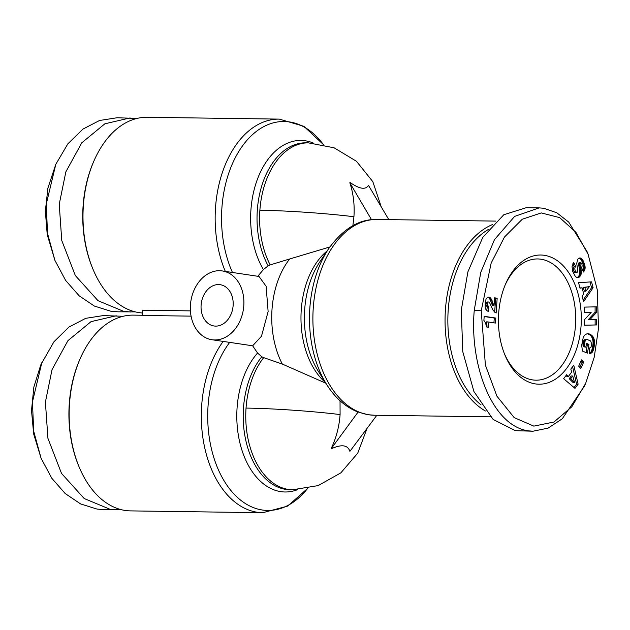 <?xml version="1.0" encoding="UTF-8"?>
<svg xmlns="http://www.w3.org/2000/svg" width="630" height="630" viewBox="0 0 630 630"><rect width="100%" height="100%" fill="white"/><g stroke="black" fill="none" stroke-linecap="round" stroke-linejoin="round"><path stroke-width="0.94" d="M377.031 219.468A97.894 62.795 90.8 0 0 313.023 312.22A97.894 62.795 90.8 0 0 368.881 414.784A97.894 62.795 90.8 0 0 374.346 415.233L368.093 414.721L357.383 411.807C345.24 406.783 335.058 397.774 326.836 384.765A95.563 61.299 90.8 0 1 328.71 248.614C343.279 228.619 359.384 218.909 377.039 219.468L495.841 221.098M352.879 225.658L353.926 216.736C354.737 204.845 353.383 193.544 349.855 182.826L371.519 219.72M353.926 216.736A74.537 4.985 -176 0 0 259.875 210.247A74.537 47.809 90.8 0 0 270.175 264.899L289.666 258.977A74.537 47.809 90.8 0 0 282.319 364.077L325.868 383.229M329.852 246.96L289.666 258.977M349.878 182.582L350.288 182.637C359.572 189.071 365.636 189.984 368.495 185.377L388.812 219.626M340.035 400.743L340.09 414.572C339.239 426.463 336.302 437.708 331.293 448.308L331.687 448.615C341.736 444.103 347.807 445.016 349.894 451.356L376.842 415.265M481.241 310.787L491.14 263.135L504.465 237.053L522.286 219.224L541.249 212.924L559.716 217.641L575.907 232.305L588.113 254.268L597.295 289.942L598.5 328.427L594.247 357.108L585.656 383.41L571.819 406.767L553.967 422.021L533.838 426.124L514.182 417.611L496.936 396.207L485.399 365.187L481.241 310.787L474.264 310.259L480.745 272.404L494.471 239.628L514.631 216.397L539.146 207.884L543.84 208.27L556.826 212.798L568.701 222.075L587.002 251.52L588.113 254.268M123.047 316.291L103.288 315.583L85.712 318.323L68.883 327.088L53.944 341.775L40.777 364.872L33.847 387.08L31.5 410.532L33.673 433.976L41.076 458.199L51.747 478.194L65.197 493.542L80.601 503.929L97.004 509.072L104.194 509.662L121.464 509.717M41.966 362.163L32.445 401.893L33.689 431.219L41.076 458.199M136.883 118.456L117.125 117.747L99.532 120.487L82.876 129.134L67.835 143.868L55.802 164.32L46.273 204.057L47.518 233.399L54.912 260.371L65.638 280.437L79.128 295.785L94.382 306.062L110.833 311.228L118.03 311.818L135.293 311.882M481.084 404.893A95.902 61.52 -89.2 0 1 448.213 309.984A95.902 61.52 -89.2 0 1 488.219 229.556M485.391 411.012A97.894 62.795 -89.2 0 1 445.426 309.771A97.894 62.795 -89.2 0 1 492.408 224.595M222.288 270.939A34.784 26.586 98.6 0 1 243.637 307.495A34.784 26.586 98.6 0 1 214.696 339.956A34.784 26.586 98.6 0 1 211.94 339.735A34.784 26.586 98.6 0 1 190.599 303.172A34.784 26.586 98.6 0 1 219.539 270.711A34.784 26.586 98.6 0 1 222.288 270.939L258.993 276.46L266.112 286.248L268.128 311.543L261.481 336.223L252.654 345.799L257.568 353.028L261.773 356.8L263.694 357.635A74.537 47.809 90.8 0 0 246.039 408.083A74.537 47.809 90.8 0 0 288.382 489.423A74.537 47.809 90.8 0 0 292.548 489.762L318.166 485.596L340.814 472.886L357.73 453.175L366.857 428.873M142.152 315.252L133.3 315.126A97.894 62.795 90.8 0 0 80.191 358.596A97.894 62.795 90.8 0 0 69.52 403.617A97.894 62.795 90.8 0 0 78.718 465.98A97.894 62.795 90.8 0 0 125.142 510.45A97.894 62.795 90.8 0 0 130.607 510.891L262.773 512.71A97.894 62.795 -89.2 0 1 257.3 512.261A97.894 62.795 -89.2 0 1 204.136 445.008A97.894 62.795 -89.2 0 1 223.17 341.421M225.304 271.388A97.894 62.795 -89.2 0 1 223.075 170.478A97.894 62.795 -89.2 0 1 279.295 119.109L147.137 117.29A97.894 62.795 90.8 0 0 94.028 160.76A97.894 62.795 90.8 0 0 83.357 205.782A97.894 62.795 90.8 0 0 92.547 268.144A97.894 62.795 90.8 0 0 138.97 312.606A97.894 62.795 90.8 0 0 142.317 312.968M257.489 276.625L263.395 269.608L268.136 265.836L270.175 264.899M80.191 358.596L79.719 359.683A95.902 61.52 90.8 0 0 69.268 403.791A95.902 61.52 90.8 0 0 78.27 464.885L78.718 465.98M215.665 326.112A20.869 15.947 98.6 0 1 214.011 325.97A20.869 15.947 98.6 0 1 201.206 304.038A20.869 15.947 98.6 0 1 218.571 284.563A20.869 15.947 98.6 0 1 220.224 284.697A20.869 15.947 98.6 0 1 233.029 306.637A20.869 15.947 98.6 0 1 215.665 326.112M94.028 160.76L93.555 161.839A95.902 61.52 90.8 0 0 83.097 205.947A95.902 61.52 90.8 0 0 92.106 267.049L92.547 268.144M504.299 353.438A60.622 38.887 90.8 0 0 532.602 379.906A60.622 38.887 90.8 0 0 535.988 380.181A60.622 38.887 90.8 0 0 575.489 325.379A60.622 38.887 90.8 0 0 541.044 259.221A60.622 38.887 90.8 0 0 537.658 258.946A60.622 38.887 90.8 0 0 505.244 284.807M581.073 325.805A64.599 41.438 -89.2 0 1 549.124 382.386A64.599 41.438 -89.2 0 1 504.74 354.564A64.599 41.438 -89.2 0 1 498.676 313.409A64.599 41.438 -89.2 0 1 505.717 283.697A64.599 41.438 -89.2 0 1 554.29 258.765A64.599 41.438 -89.2 0 1 581.073 325.805M331.286 448.552L358.1 412.036M282.319 364.077L263.694 357.635M585.656 383.41L584.467 386.119L562.275 418.792L548.124 428.109L532.972 431.227L515.316 430.66L493.117 419.423L473.902 391.49L462.774 351.697L461.302 310.078L467.893 271.869L482.793 237.345L503.811 214.736L526.184 207.711L539.146 207.884M532.972 431.227L528.279 430.841C491.581 425.581 469.389 363.683 474.264 310.259M211.94 339.735L252.654 345.799M191.079 316.134L142.136 315.457L142.506 310.22L190.41 310.881M593.098 287.737L583.577 301.691L582.088 296.053L583.711 293.95L582.096 287.831L580.017 288.209L578.56 282.697L591.546 281.854L593.098 287.737L591.57 287.713L590.05 281.949M594.555 343.626L593.129 350.729L591.798 352.729L589.9 353.635L589.373 353.674L589.712 347.957L590.932 347.232L591.751 344.405L590.672 340.98L587.042 339.444L586.002 339.83L584.876 341.61L584.742 346.713L585.845 347.169L586.514 343.382L588.956 344.382L587.412 353.139L582.411 351.083L581.703 345.24L583.317 337.097L585.105 334.688L586.979 333.798L589.83 334.105L592.468 336.026L593.995 338.814L594.57 341.98L594.555 343.626L593.035 343.61L593.066 342.752L594.586 342.775M574.993 388.363L563.653 378.709L566.653 374.7L568.417 376.441L571.678 372.078L570.827 369.109L573.757 365.195L578.12 384.182L574.993 388.363M583.632 362.171L580.821 368.487L578.679 366.195L581.498 359.872L583.632 362.171L582.112 362.148L581.01 360.966M596.634 312.283L589.916 319.575L596.641 319.418L596.657 324.938L584.49 325.23L584.483 319.709L591.153 312.456L584.467 312.622L584.459 307.109L596.626 306.818L596.634 312.283L595.106 312.26L588.388 319.56L589.916 319.575M583.049 260.521L584.986 265.844L584.916 269.349L583.601 272.034L581.506 267.608L582.151 266.12L581.947 264.175L581.057 262.82L580.317 262.97L580.041 264.411L581.309 273.184L580.75 275.255L579.285 277.113L577.631 277.688L575.481 276.72L572.662 271.357L572.048 266.648L573.662 262.363L575.781 266.482C574.678 267.348 574.552 268.947 575.41 271.278L576.97 272.632L577.86 271.105L576.71 263.379L577.781 259.166L579.175 258.064L580.458 257.993L583.049 260.521L581.522 260.505L581.144 259.867L582.671 259.883M576.237 272.475L576.97 272.632M487.715 302.479L487.321 305.07L488.801 306.558L488.195 311.472L486.179 310.102L485.179 307.716L485.187 302.384L486.147 298.777L487.738 297.21L490.242 297.73L494.054 305.526L494.589 297.809L497.172 298.203L496.141 313.031L493.188 310.511L489.628 302.786L488.652 302.014L486.187 302.463L485.793 303.369L487.313 303.384M495.44 323.056L487.833 321.914A9.954 6.387 -89.2 0 1 488.478 327.253L486.525 326.954L485.541 322.859L483.895 320.394L484.179 316.307L495.786 318.055L495.44 323.056M583.144 300.069L591.57 287.713M579.939 287.926L582.096 287.831M594.358 345.508L592.83 345.484L592.956 344.516L594.476 344.539M592.956 344.516L593.035 343.61M593.066 342.752L593.051 341.956L594.57 341.98M593.051 341.956L592.987 341.224L594.515 341.247M592.987 341.224L592.877 340.436L594.405 340.46M592.877 340.436L592.696 339.594L594.224 339.617M592.696 339.594L592.468 338.798L593.995 338.814M592.468 338.798L592.192 338.058L593.72 338.074M592.192 338.058L591.861 337.365L593.389 337.381M591.861 337.365L591.476 336.719L593.003 336.743M591.476 336.719L592.877 336.554M591.357 336.53L590.948 336.003L592.468 336.026M590.948 336.003L590.499 335.514L592.019 335.538M590.499 335.514L590.019 335.089L591.538 335.105M590.019 335.089L589.499 334.711L591.019 334.735M589.499 334.711L588.948 334.38L590.467 334.404M588.948 334.38L588.357 334.105L589.885 334.128M588.357 334.105L589.83 334.105M588.31 334.089L589.239 333.908M587.27 333.758L588.656 333.774M587.711 333.884L587.192 333.766M585.987 352.548L587.436 344.366L588.956 344.382M587.436 344.366L586.412 343.948M584.742 346.713L583.215 346.697L585.845 347.169M583.215 346.697L583.128 346.169L584.656 346.193M583.128 346.169L583.018 345.264L584.538 345.287M583.018 345.264L582.971 344.484L584.49 344.5M582.971 344.484L584.49 344.389M582.971 344.366L582.994 343.484L584.522 343.507M582.994 343.484L583.112 342.594L584.632 342.61M583.112 342.594L584.656 342.492M583.128 342.476L583.348 341.586L584.876 341.61M583.348 341.586L583.656 340.854L585.176 340.877M583.656 340.854L584.026 340.263L585.546 340.287M584.026 340.263L586.002 339.83M584.475 339.806L586.105 339.759M584.585 339.735L586.546 339.546M585.018 339.523L587.042 339.444M589.381 353.627L589.9 353.635M589.389 353.469L590.483 353.485M589.397 353.288L591.027 353.272M589.499 353.249L591.515 352.957M589.995 352.942L591.798 352.729M590.271 352.705L592.263 352.225M590.735 352.202L591.153 351.595L592.673 351.611M591.153 351.595L591.515 350.886L593.043 350.91M591.515 350.886L593.129 350.729M591.601 350.713L591.83 350.099L593.35 350.115M591.83 350.099L592.042 349.366L593.57 349.382M592.042 349.366L592.263 348.524L593.783 348.548M592.263 348.524L592.476 347.555L594.003 347.579M592.476 347.555L592.673 346.476L594.2 346.5M592.673 346.476L592.83 345.484M574.056 387.56L576.6 384.158L578.12 384.182M576.6 384.158L572.599 366.747M566.016 375.551L566.89 376.417L568.417 376.441M579.781 367.377L582.112 362.148M595.098 306.849L595.106 312.26M584.467 312.559L591.153 312.456M584.49 325.175L596.657 324.938M595.13 324.923L595.122 319.449M583.813 262.111L582.285 262.088L581.899 261.245L583.427 261.269M581.899 261.245L581.522 260.505M581.144 259.867L580.765 259.332L582.293 259.355M580.765 259.332L580.395 258.906L581.915 258.93M580.395 258.906L580.002 258.544L581.529 258.568M580.002 258.544L579.466 258.19L580.994 258.213M579.561 257.985L580.458 257.993M574.71 272.451L574.276 271.995L575.804 272.018M574.276 271.995L573.883 271.254L575.41 271.278M573.883 271.254C573.032 268.923 573.15 267.325 574.253 266.459L575.781 266.482M574.253 266.459L572.859 263.75M576.985 277.602L578.206 277.617M576.82 277.546L578.757 277.42M577.237 277.397L579.285 277.113M577.757 277.09L579.789 276.664M578.261 276.641L579.947 276.507M578.419 276.483L578.86 275.901L580.38 275.924M578.86 275.901L579.222 275.231L580.75 275.255M579.222 275.231L579.513 274.467L581.041 274.491M579.513 274.467L579.647 273.979L581.175 273.995M579.647 273.979L579.781 273.16L581.309 273.184M579.781 273.16L579.836 272.262L581.364 272.286M579.836 272.262L579.813 271.294L581.34 271.317M579.813 271.294L581.317 271.058M579.789 271.034L579.726 270.372L581.246 270.396M579.726 270.372L579.608 269.624L581.136 269.648M579.608 269.624L579.458 268.797L580.986 268.813M579.458 268.797L579.277 267.876L580.805 267.9M579.277 267.876L579.057 266.884L580.584 266.899M579.057 266.884L578.694 265.348L580.222 265.372M578.694 265.348L578.521 264.387L580.041 264.411M578.521 264.387L578.497 263.757L580.025 263.781M578.497 263.757L580.025 263.694M578.505 263.671L578.789 262.954L580.317 262.97M578.789 262.954L580.513 262.828M578.986 262.805L581.057 262.82M583.356 271.514L583.955 271.522M583.018 270.813L584.364 270.829M582.923 270.609L583.159 270.081L584.687 270.097M583.159 270.081L583.388 269.325L584.916 269.349M583.388 269.325L583.545 268.553L585.073 268.569M583.545 268.553L583.608 267.758L585.136 267.774M583.608 267.758L583.616 267.348L585.144 267.372M583.616 267.348L583.561 266.608L585.089 266.624M583.561 266.608L583.459 265.821L584.986 265.844M583.459 265.821L583.285 265.017L584.813 265.033M583.285 265.017L583.057 264.175L584.585 264.19M583.057 264.175L582.766 263.285L584.293 263.308M582.766 263.285L582.411 262.387L583.931 262.411M487.242 303.951L485.714 303.928L485.793 303.369M488.652 302.014L487.124 301.99L486.423 302.211L487.943 302.227M494.668 312.197L495.652 298.179L497.172 298.203M495.652 298.179L494.574 298.022M493.849 305.117L492.329 305.101L492.526 305.503L494.054 305.526M492.329 305.101L491.92 304.219L493.44 304.235M491.92 304.219L491.581 303.345L493.101 303.361M491.581 303.345L491.124 302.093L492.652 302.116M491.124 302.093L492.573 301.888M491.053 301.864L490.597 300.707L492.117 300.731M490.597 300.707L490.148 299.73L491.668 299.754M490.148 299.73L489.715 298.911L491.235 298.935M489.715 298.911L489.282 298.297L490.809 298.313M489.282 298.297L488.715 297.707L490.242 297.73M488.715 297.707L488.061 297.273L489.589 297.289M488.352 297.069L488.88 297.077M486.769 310.669L487.273 306.542L488.801 306.558M487.998 306.117L486.47 306.093L487.25 306.534L488.778 306.558M486.47 306.093L485.982 305.518L487.51 305.542M485.982 305.518L485.801 305.046L487.321 305.07M485.801 305.046L485.714 303.928M487.833 321.914L486.305 321.891A9.954 6.387 -89.2 0 1 486.966 327.025M493.928 322.836L494.266 318.032L495.786 318.055M494.266 318.032L484.163 316.512M583.309 287.382L584.325 291.21L585.845 291.233L589.397 286.658L583.309 287.382L584.837 287.406L585.845 291.233M572.749 376.008L571.221 375.984L569.189 378.709L573.032 382.505L574.552 382.52L572.749 376.008L570.709 378.732L574.552 382.52M589.397 286.658L584.837 287.406M569.189 378.709L570.709 378.732M116.251 315.764L91.043 321.639L67.945 340.641L52.014 369.708L45.399 402.074L47.927 438.33L61.52 473.413L84.192 498.527L109.959 509.245L117.156 509.835M130.087 117.928L104.879 123.803L81.782 142.805L65.851 171.872L59.236 204.238L61.756 240.487L75.348 275.578L98.02 300.691L123.795 311.409L130.993 312M55.802 164.32L47.912 188.118L45.352 211.129L47.234 234.643L54.912 260.371M381.134 206.451L372.826 181.668L356.462 161.28L334.081 147.79L308.432 142.868A74.537 47.809 90.8 0 0 259.875 210.247M340.09 414.572A74.537 4.985 -176 0 0 246.039 408.083M229.666 342.397A95.563 61.299 90.8 0 0 210.341 443.748A95.563 61.299 90.8 0 0 262.363 510.016A95.563 61.299 90.8 0 0 307.558 488.447L287.745 506.063L262.773 512.71M261.773 356.8A74.537 47.809 90.8 0 0 244.983 436.314A74.537 47.809 90.8 0 0 285.823 489.384A74.537 47.809 90.8 0 0 289.989 489.731L292.548 489.762M257.568 353.028A76.86 49.305 90.8 0 0 238.384 435.409A76.86 49.305 90.8 0 0 280.76 491.636A76.86 49.305 90.8 0 0 297.541 489.667M313.425 143.097A76.86 49.305 90.8 0 0 305.298 140.789A76.86 49.305 90.8 0 0 256.024 183.228A76.86 49.305 90.8 0 0 263.395 269.608M323.403 144.593A95.563 61.299 90.8 0 0 289.501 121.936A95.563 61.299 90.8 0 0 230.163 169.226A95.563 61.299 90.8 0 0 232.454 272.467M328.71 248.614L319.851 261.812A76.86 49.305 90.8 0 0 318.347 371.322L326.836 384.765M327.135 250.96A74.537 47.809 90.8 0 0 300.982 316.323A74.537 47.809 90.8 0 0 325.332 382.378M308.432 142.868L305.873 142.829A74.537 47.809 90.8 0 0 261.757 185.897A74.537 47.809 90.8 0 0 268.136 265.836M578.805 265.789L580.324 265.805M491.888 304.14L493.416 304.164M374.346 415.233L490.431 416.832M323.418 144.593L303.849 126.299L279.295 119.109M575.19 272.648L576.718 272.664"/></g></svg>
